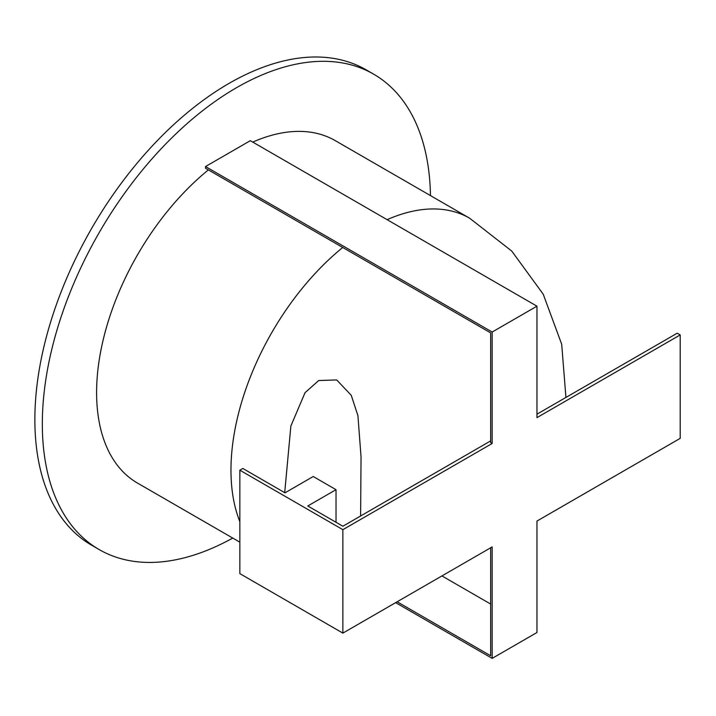 <?xml version="1.0" encoding="UTF-8"?>
<svg xmlns="http://www.w3.org/2000/svg" width="716" height="716" viewBox="0 0 716 716"><rect width="100%" height="100%" fill="white"/><g stroke="black" fill="none" stroke-linecap="round" stroke-linejoin="round"><path stroke-width="1.07" d="M395.653 602.648L492.169 658.371L492.169 546.917L342.875 633.114L239.851 573.632L239.851 470.197L242.831 468.47L285.004 492.823L313.232 476.516L336.028 489.681L307.791 505.979L342.875 526.233L490.675 440.895M536.955 414.179L677.211 333.2L680.2 334.927L680.2 438.362L536.955 521.06L536.955 632.514L492.169 658.371M492.169 443.481L492.169 332.036L205.519 166.542L205.519 168.26L490.675 332.895L490.675 442.622L492.169 443.481L342.875 529.679L239.851 470.197M680.2 334.927L536.955 417.625L536.955 306.18L250.314 140.685L205.519 166.542M336.028 522.277L336.028 489.681M492.169 332.036L536.955 306.18M342.875 633.114L342.875 529.679M490.675 547.785L490.675 655.784L397.147 601.78M490.675 604.062L441.933 575.924M360.613 515.994L361.043 456.987L357.928 415.674L351.252 395.304L336.69 379.936L318.71 380.536L305.043 392.672L290.875 425.993L284.7 492.644M208.365 169.907A197.723 114.157 120 0 0 102.504 342.758A197.723 114.157 120 0 0 137.553 483.112L239.851 542.164M430.468 195.593A274.479 158.469 120 0 0 373.654 74.169A274.479 158.469 120 0 0 236.414 87.764A274.479 158.469 120 0 0 57.101 329.637A274.479 158.469 120 0 0 99.175 549.575A274.479 158.469 120 0 0 232.736 538.065M373.654 74.169L366.189 69.855A274.479 158.469 120 0 0 228.95 83.45A274.479 158.469 120 0 0 49.637 325.324A274.479 158.469 120 0 0 91.711 545.27L99.175 549.575M387.132 219.669A197.723 114.157 -60 0 1 469.642 218.21L335.276 140.64A197.723 114.157 120 0 0 252.766 142.099M239.851 521.66A197.723 114.157 -60 0 1 342.731 247.476M565.935 397.452L561.693 344.244L543.202 294.169L511.734 251.056L469.642 218.21M361.043 457.461L361.043 456.987"/></g></svg>
